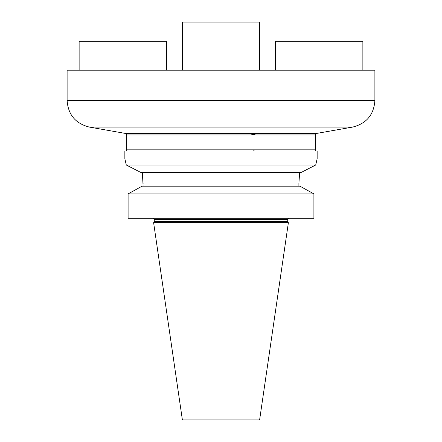 <?xml version="1.0" encoding="UTF-8"?>
<svg xmlns="http://www.w3.org/2000/svg" width="442" height="442" viewBox="0 0 442 442"><rect width="100%" height="100%" fill="white"/><g stroke="black" fill="none" stroke-linecap="round" stroke-linejoin="round"><path stroke-width="0.66" d="M67.112 100.555L374.888 100.555L374.888 70.19L67.112 70.19L67.112 100.555C68.134 114.765 75.549 123.605 89.367 127.081L352.633 127.081L89.367 127.081L125.473 133.445L126.743 134.959L250.57 134.959L253.266 134.44L255.874 134.959L315.257 134.959L315.257 149.816L315.792 150.982M259.471 70.19L259.471 22.1L182.529 22.1L182.529 70.19M362.865 70.19L362.865 41.338L275.344 41.338L275.344 70.19M166.656 70.19L166.656 41.338L79.135 41.338L79.135 70.19M126.743 134.959L126.743 149.816L255.542 149.816L253.255 150.214M313.897 218.309L313.897 193.889L128.103 193.889L142.075 186.181L128.103 193.889L128.103 218.309L313.897 218.309M124.848 150.982L317.152 150.982L317.152 158.678L315.715 165.01L300.659 172.717L315.715 165.01L126.285 165.01L124.848 158.678L124.848 150.982M154.252 221.641L287.748 221.641L288.377 222.729L153.623 222.729L154.252 221.641L154.252 219.459L153.098 218.309M153.623 222.729L182.38 419.9L259.62 419.9L288.377 222.729M143.103 183.474L142.368 172.717L143.103 186.181M126.285 165.01L141.341 172.717L126.285 165.01M299.632 172.717L298.897 183.474L299.632 172.717M313.897 193.889L299.925 186.181L313.897 193.889M298.897 183.474L298.897 186.181M299.925 186.181L142.075 186.181M300.659 172.717L141.341 172.717M255.542 149.816L315.257 149.816M125.473 133.445L316.527 133.445L352.633 127.081C366.451 123.605 373.866 114.765 374.888 100.555M287.748 221.641L287.748 219.459L154.252 219.459M315.257 134.959L316.527 133.445M126.208 150.982L126.743 149.816M287.748 219.459C287.422 219.271 287.803 218.884 288.902 218.309"/></g></svg>
